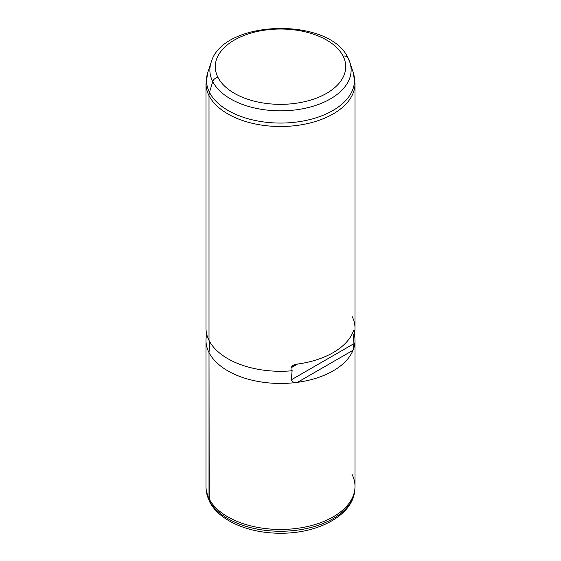 <?xml version="1.0" encoding="UTF-8"?>
<svg xmlns="http://www.w3.org/2000/svg" width="561" height="561" viewBox="0 0 561 561"><rect width="100%" height="100%" fill="white"/><g stroke="black" fill="none" stroke-linecap="round" stroke-linejoin="round"><path stroke-width="0.84" d="M354.861 489.101L354.657 491.008C352.329 515.755 317.554 533.581 280.395 533.231C249.028 533.35 219.063 520.86 209.569 501.66A5.589 4.376 -26.9 0 1 209.204 500.433A5.589 4.376 153.1 0 0 209.569 501.66L206.343 491.008A74.297 42.895 0 0 0 209.204 500.433A74.297 42.895 180 0 1 206.343 491.008L206.139 489.101A74.508 43.015 0 0 0 209.008 498.547L209.204 500.433A74.297 42.895 0 0 0 288.789 530.987A74.297 42.895 0 0 0 354.657 491.008A74.297 42.895 180 0 1 288.789 530.987A74.297 42.895 180 0 1 209.204 500.433L209.008 352.546A74.508 43.015 0 0 0 297.526 382.314A74.508 43.015 0 0 0 353.03 350.267A74.508 43.015 0 0 0 355.008 340.436L355.008 486.436A74.508 43.015 180 0 1 291.096 529.016A74.508 43.015 180 0 1 209.008 498.547A74.508 43.015 180 0 1 205.992 486.436L205.992 340.436A74.508 43.015 0 0 0 209.008 352.546L209.008 498.547A74.508 43.015 0 0 0 288.81 529.184A74.508 43.015 0 0 0 354.861 489.101A74.508 43.015 0 0 0 351.992 474.326M354.524 333.164L354.931 338.535A74.508 43.015 180 0 1 353.03 350.267L353.984 343.634L291.313 379.818L292.148 370.211L291.04 370.856A74.508 43.015 180 0 1 209.008 340.38L209.008 95.608A74.508 43.015 180 0 1 205.992 83.498A74.508 43.015 0 0 0 209.008 95.608L209.008 340.38A74.508 43.015 0 0 0 291.04 370.856L292.148 370.211L291.313 379.818C292.281 382.097 294.35 382.932 297.526 382.314A74.508 43.015 180 0 1 209.008 352.546L209.786 341.817L209.008 352.546A74.508 43.015 180 0 1 206.069 338.535L206.476 333.164M209.008 340.38A74.508 43.015 180 0 1 205.992 328.269L205.992 83.498L207.843 72.25L211.153 62.341C222.864 19.291 329.896 16.662 348.072 58.113A5.589 4.376 -26.9 0 0 343.087 56.086A65.223 37.657 0 0 1 298.866 102.824A65.223 37.657 0 0 1 217.913 77.285A5.589 4.376 -26.9 0 0 212.731 81.548A70.623 40.778 180 0 0 297.148 109.69A70.623 40.778 180 0 0 349.847 62.341A70.623 40.778 0 0 0 348.269 58.589A5.589 4.376 153.1 0 0 348.072 58.113A5.589 4.376 153.1 0 0 343.087 56.086A65.223 37.657 0 0 0 262.134 30.553A65.223 37.657 0 0 0 217.913 77.285A65.223 37.657 180 0 1 262.134 30.553A65.223 37.657 180 0 1 343.087 56.086A65.223 37.657 180 0 1 298.866 102.824A65.223 37.657 180 0 1 217.913 77.285A5.589 4.376 153.1 0 0 212.731 81.548A70.623 40.778 180 0 1 211.153 62.341A70.623 40.778 0 0 0 212.731 81.548L209.498 92.376L212.731 81.548A70.623 40.778 0 0 0 297.148 109.69A70.623 40.778 0 0 0 349.847 62.341L353.157 72.25A73.996 42.72 180 0 1 297.947 121.863A73.996 42.72 180 0 1 209.498 92.376A73.996 42.72 0 0 0 297.947 121.863A73.996 42.72 0 0 0 353.157 72.25L355.008 83.498A74.508 43.015 180 0 1 291.096 126.071A74.508 43.015 180 0 1 209.008 95.608A14.902 11.676 -26.9 0 1 209.498 92.376A73.996 42.72 180 0 1 207.843 72.25A73.996 42.72 -0 0 0 209.498 92.376A14.902 11.676 153.1 0 0 209.008 95.608A74.508 43.015 0 0 0 291.096 126.071A74.508 43.015 0 0 0 355.008 83.498L355.008 328.269A74.508 43.015 180 0 1 354.257 334.356L354.257 331.313C354.131 329.735 353.725 329.973 353.03 332.021A74.508 43.015 180 0 1 297.526 364.061C294.336 364.257 292.176 365.506 291.04 367.813L291.04 370.856L291.04 367.813L297.526 364.061L291.04 367.813L292.863 365.499L297.526 364.061A74.508 43.015 0 0 0 353.03 332.021L354.257 331.313L353.03 332.021L353.97 330.219L354.257 331.313L354.257 334.356L353.15 334.994L353.984 343.634L353.15 334.994L354.257 334.356A74.508 43.015 0 0 0 351.992 316.159M291.313 379.818L353.984 343.634L353.03 350.267L297.526 382.314C294.35 382.932 292.281 382.097 291.313 379.818M297.526 382.314L353.03 350.267A74.508 43.015 180 0 1 297.526 382.314M353.157 72.25A73.996 42.72 0 0 0 351.502 68.316M349.847 62.341L348.072 58.113"/></g></svg>
